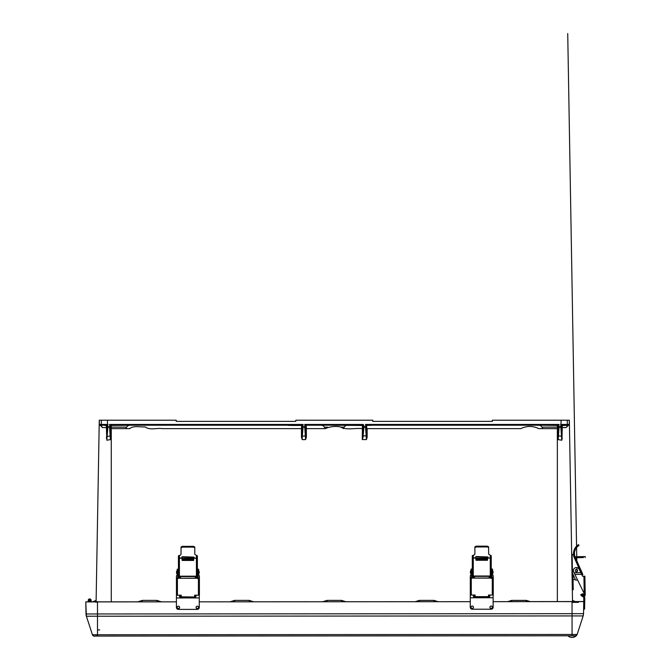 <?xml version="1.0" encoding="UTF-8"?>
<svg xmlns="http://www.w3.org/2000/svg" width="671" height="671" viewBox="0 0 671 671"><rect width="100%" height="100%" fill="white"/><g stroke="black" fill="none" stroke-linecap="round" stroke-linejoin="round"><path stroke-width="1.01" d="M100.314 601.904L96.104 601.711L99.249 421.388L99.375 424.491L102.52 427.57L106.605 427.561L106.328 425.221L107.15 425.221L104.508 425.355L107.553 425.523L106.84 440.21L106.328 425.221L100.851 425.221L99.409 424.449L99.249 420.214L176.213 420.214L176.213 421.371L295.827 421.371L295.827 420.214L372.791 420.214L372.791 421.371L492.397 421.371L492.397 420.214L569.36 420.214L569.209 424.449L567.767 425.221L562.281 425.221L561.778 440.21L560.679 424.449L561.434 425.162L561.082 425.607L561.904 425.607L562.013 427.561M102.52 427.57L100.851 425.221L99.375 424.491M572.514 601.619L569.369 421.388L569.234 424.491L566.098 427.57L567.767 425.221L561.904 425.607M110.086 425.221L111.025 425.221L110.086 425.221L111.025 425.221L111.185 428.635L110.413 439.622L109.516 426.697L107.939 426.697L107.1 436.511L110.715 435.882L109.91 427.033L107.545 427.033M305.498 425.221L306.202 425.221L306.362 428.635L306.353 437.224L305.615 439.597L302.193 439.597L301.455 428.635L301.606 425.221L302.713 425.607L302.353 425.162L302.193 439.597L301.464 437.224L301.455 428.635L162.223 428.635C156.578 427.754 150.027 430.581 145.07 426.857C139.937 427.326 134.259 425.229 129.646 428.635L111.269 428.635L111.269 425.221L129.981 425.221A3.85 3.85 0 0 0 126.651 427.142L125.787 428.635M563.313 425.221L564.11 425.355M362.298 439.53L366.416 439.597L365.494 426.697L363.917 426.697L363.036 437.425L362.298 439.53M306.353 437.224L305.615 439.597L304.693 426.697L303.116 426.697L302.302 436.2L305.892 435.865L305.087 427.033L302.722 427.033M301.178 425.448L290.451 425.448M542.311 425.221L557.567 425.431M538.628 425.221A3.85 3.85 0 0 1 541.967 427.142L542.822 428.635M135.668 425.221L111.05 425.431M111.269 425.221L129.981 425.221A3.85 3.85 0 0 0 126.651 427.142L111.269 427.142M331.231 425.221L360.813 425.448M341.145 427.142L344.223 427.142A3.85 3.85 0 0 1 347.561 425.221A3.85 3.85 0 0 0 344.223 427.142L343.367 428.635M321.057 425.221A3.85 3.85 0 0 1 324.387 427.142L325.25 428.635M310.992 425.221L306.588 425.221M359.799 425.221L359.337 425.221M362.357 425.448L361.023 425.448M363.472 425.221L363.908 427.368L365.888 427.033L365.494 424.449L366.265 425.162L365.905 425.607L366.618 425.607L366.416 439.597L367.154 437.224L365.888 427.033M369.914 425.221L367.389 425.448M371.675 425.221L369.914 425.448M366.072 425.221L371.91 425.221M363.523 427.033L362.265 439.597L362.415 425.221L343.879 425.221M324.73 425.221L305.271 425.221M366.265 425.162L365.905 425.607M288.48 425.221L141.824 425.221M290.451 425.221L288.48 425.448M96.129 600.377L96.087 602.39L96.129 600.377L92.439 601.904M572.489 600.503L572.497 601.023M575.475 601.619L572.489 600.377L572.522 602.39M569.234 424.491L561.149 424.449L561.057 426.697L559.094 426.697L558.197 439.622L557.978 425.607L558.691 425.607L559.094 424.449L558.7 427.033L560.688 427.368L561.057 426.697M561.149 420.214L560.914 425.037M558.691 425.607L558.306 425.221L559.094 424.449L365.494 424.449L365.88 426.697M558.331 425.162L558.717 426.697M561.149 424.844L561.082 425.607M566.098 427.57L562.239 427.57L562.004 438.23L561.904 436.175L557.903 435.882L557.442 437.198L557.593 425.221L558.306 425.221L366.291 425.221M561.434 425.162L567.607 425.229M305.087 427.033L304.693 424.449L305.464 425.162L305.104 425.607M305.464 425.162L363.128 425.221L363.187 424.449L304.693 424.449L305.079 426.697M302.353 425.162L303.116 424.449L302.73 426.697M302.713 425.607L303.116 424.449L109.516 424.449L110.287 425.162L109.927 425.607L110.64 425.607L110.799 428.626M107.175 425.162L107.939 424.449L107.469 424.449L107.704 425.037L107.939 424.449L107.553 426.697M105.297 425.221L107.528 425.607L107.704 425.037M109.516 424.449L109.901 426.697L109.516 424.449M363.128 425.221L363.531 426.697M110.287 425.162L109.927 425.607M302.327 425.221L110.304 425.221M107.15 425.221L100.851 425.221M562.231 438.23L561.778 440.21L558.197 439.622L557.442 437.198M305.817 425.607L305.976 428.626L325.301 428.635C329.847 426.622 334.737 426.001 339.971 426.79C346.622 430.581 354.892 427.771 362.256 428.635L363.036 437.425M366.618 425.607L366.777 428.626M111.269 601.895L111.269 428.635L111.176 437.198L110.413 439.622L106.84 440.21L106.605 427.561M557.819 428.626L538.754 428.635C532.808 425.733 526.819 425.733 520.78 428.635L367.163 428.635L367.154 437.224M557.349 601.627L557.349 425.221L532.95 425.221M301.464 437.224L301.925 435.865M106.379 438.23L106.714 436.175M111.176 437.198L110.715 435.882M156.897 601.87L156.897 600.377L142.294 600.377L137.689 601.879M156.897 600.377L161.468 601.862M249.251 601.812L249.251 600.377L234.649 600.377L230.187 601.82M249.251 600.377L253.68 601.812M341.614 601.753L341.614 600.377L327.003 600.377L322.684 601.77M341.614 600.377L345.9 601.753M433.969 601.702L433.969 600.377L419.358 600.377L415.173 601.711M433.969 600.377L438.113 601.694M526.324 601.644L526.324 600.377L511.713 600.377L507.67 601.652M526.324 600.377L530.333 601.644M567.28 420.214L567.28 424.449A0.772 0.763 90 0 1 566.517 425.221L561.468 425.221M358.775 425.221L337.387 425.221M526.794 425.221L382.856 425.221M379.887 425.221L378.796 425.221M177.161 607.406A1.199 1.199 180 0 0 178.36 608.589A1.199 1.199 180 0 0 179.56 607.406A1.199 1.199 180 0 0 178.36 606.223A1.199 1.199 180 0 0 177.161 607.423A1.199 1.199 180 0 0 178.36 608.631A1.199 1.199 180 0 0 179.56 607.423M197.324 606.215A1.199 1.199 180 0 0 196.125 607.414A1.199 1.199 180 0 0 197.324 608.614A1.199 1.199 180 0 0 198.524 607.414A1.199 1.199 180 0 0 197.324 606.215M196.125 607.389A1.199 1.199 180 0 0 197.324 608.572A1.199 1.199 180 0 0 198.524 607.389M472.216 606.047A1.199 1.199 180 0 0 471.017 607.247A1.199 1.199 180 0 0 472.216 608.446A1.199 1.199 180 0 0 473.416 607.247A1.199 1.199 180 0 0 472.216 606.047A1.25 1.25 -0 0 1 473.466 607.263A1.25 1.25 -0 0 1 472.216 608.513A1.25 1.25 -0 0 1 470.967 607.263A1.25 1.25 -0 0 1 472.216 606.022M471.017 607.23A1.199 1.199 180 0 0 472.216 608.404A1.199 1.199 180 0 0 473.416 607.23M489.981 607.213A1.199 1.199 180 0 0 491.18 608.396A1.199 1.199 180 0 0 492.38 607.213M491.18 606.03A1.199 1.199 180 0 0 489.981 607.238A1.199 1.199 180 0 0 491.18 608.438A1.199 1.199 180 0 0 492.38 607.238A1.199 1.199 180 0 0 491.18 606.03M99.702 629.918L97.505 629.918M176.406 601.853L85.796 601.845L86.005 613.973A7.7 7.7 -179 0 0 86.383 616.221L92.422 634.749A1.921 1.921 -179.5 0 0 94.25 636.074L572.069 635.789L97.513 636.074L97.505 634.749L92.422 634.749L86.383 616.221L85.787 601.912L176.406 601.853L97.488 601.904L97.496 613.965L86.005 613.973M576.255 635.789L576.255 635.789A6.106 6.106 0 0 1 567.876 635.789L575.357 635.789A1.921 1.921 1 0 0 577.152 634.456L583.166 615.919A7.7 7.7 -179 0 0 583.544 613.671L97.496 613.965L97.505 634.749L577.152 634.456L583.166 615.919A7.7 7.7 -179 0 0 583.544 613.68L583.544 613.604A7.7 7.7 -179 0 1 583.544 613.613A7.7 7.7 -179 0 0 583.544 613.604L583.745 601.61L493.135 601.669L582.042 601.543A0.772 0.772 -179 0 0 581.723 601.61A0.772 0.772 -179 0 1 582.042 601.543L583.745 601.543M470.262 601.677L199.279 601.845M92.598 601.837L91.097 601.837L92.598 601.837M90.417 601.837L91.097 601.904L90.409 601.887M89.36 601.845L88.941 601.862L89.36 601.845M197.324 606.181A1.25 1.25 180 0 0 196.075 607.431A1.25 1.25 180 0 0 197.324 608.681A1.25 1.25 180 0 0 198.574 607.431A1.25 1.25 180 0 0 197.324 606.181M196.075 607.423A1.25 1.25 180 0 0 197.324 608.664A1.25 1.25 180 0 0 198.574 607.423M179.61 607.431A1.25 1.25 -0 0 1 178.36 608.672A1.25 1.25 -0 0 1 177.11 607.44A1.25 1.25 -0 0 1 178.36 606.198A1.25 1.25 -0 0 1 179.61 607.44A1.25 1.25 -0 0 1 178.36 608.689A1.25 1.25 -0 0 1 177.11 607.431M199.27 595.185L199.279 607.414A1.954 1.954 180 0 1 197.324 609.385L178.36 609.394A1.954 1.954 180 0 1 176.406 607.448L176.448 594.003M195.999 596.444A0.805 0.738 -0 0 0 195.227 595.907L194.624 595.907M181.229 595.915L180.281 595.915A0.805 0.738 -0 0 0 179.501 596.46M194.624 595.513L195.219 595.513A0.805 0.738 180 0 1 196.033 596.251A0.805 0.738 180 0 1 195.227 596.989L180.281 596.997A0.805 0.738 180 0 1 179.476 596.259A0.805 0.738 180 0 1 180.281 595.521L181.229 595.521M199.27 597.936L176.398 597.953M491.18 606.005A1.25 1.25 180 0 0 489.931 607.255A1.25 1.25 180 0 0 491.18 608.505A1.25 1.25 180 0 0 492.43 607.255A1.25 1.25 180 0 0 491.18 606.005M489.931 607.247A1.25 1.25 180 0 0 491.18 608.488A1.25 1.25 180 0 0 492.43 607.247M473.466 607.255A1.25 1.25 -0 0 1 472.216 608.496A1.25 1.25 -0 0 1 470.967 607.255M493.126 595.009L493.135 607.238A1.954 1.954 180 0 1 491.18 609.209L472.216 609.218A1.954 1.954 180 0 1 470.262 607.263L470.304 593.827M489.855 596.267A0.805 0.738 -0 0 0 489.084 595.731L488.48 595.731M475.093 595.739L474.137 595.739A0.805 0.738 -0 0 0 473.357 596.276M488.48 595.336L489.084 595.336A0.805 0.738 180 0 1 489.889 596.066A0.805 0.738 180 0 1 489.084 596.813L474.137 596.821A0.805 0.738 180 0 1 473.332 596.083A0.805 0.738 180 0 1 474.137 595.345L475.085 595.345M493.126 597.76L470.254 597.777M584.651 605.938L584.609 608.438L584.651 605.938M584.592 609.142L583.619 609.125L583.804 597.895L582.126 594.145L583.024 593.751L584.785 597.693L584.592 609.142L583.619 609.125L583.544 613.604M582.126 594.095L583.024 593.743M585.213 594.825L585.213 594.825A1.904 1.904 -179 0 0 585.213 594.758A1.904 1.904 1 0 1 584.231 596.452L583.854 595.554A0.973 0.973 -179 0 0 584.282 594.758A0.973 0.973 1 0 1 583.854 595.605A0.973 0.973 -179 0 0 584.29 594.808M584.651 605.896L584.609 608.387L584.651 605.896M583.024 593.701L583.871 595.588M584.248 596.444L584.785 597.651L584.592 609.092M570.014 635.789L574.116 635.789M89.36 601.141A0.772 0.772 -179 0 0 89.671 601.199A0.772 0.772 -179 0 1 89.36 601.141L89.084 601.753A1.451 1.451 -179 0 0 91.122 600.453A1.451 1.451 -179 0 0 89.646 598.968A1.451 1.451 -179 0 0 88.228 600.352L88.228 600.352A1.451 1.451 1 0 1 89.704 598.926A1.451 1.451 1 0 1 91.122 600.402L91.122 600.402A1.451 1.451 -179 0 0 89.704 598.926A1.451 1.451 1 0 1 91.122 600.402L91.122 600.402A1.451 1.451 -179 0 0 89.704 598.935A1.451 1.451 1 0 1 91.122 600.402L91.122 600.402A1.451 1.451 -179 0 0 89.704 598.935A1.451 1.451 -179 0 0 88.228 600.352L88.228 600.352A1.451 1.451 1 0 1 89.704 598.926A1.451 1.451 -179 0 0 88.228 600.352L88.228 600.352A1.451 1.451 1 0 1 89.704 598.935A1.451 1.451 1 0 1 91.122 600.402L91.122 600.402A1.451 1.451 -179 0 0 89.704 598.935A1.451 1.451 -179 0 0 88.228 600.352L88.228 600.352A1.451 1.451 1 0 1 89.704 598.935A1.451 1.451 1 0 1 91.122 600.402L91.122 600.411A1.451 1.451 -179 0 0 89.704 598.935A1.451 1.451 -179 0 0 88.228 600.352L88.228 600.352A1.451 1.451 1 0 1 89.704 598.935A1.451 1.451 1 0 1 91.122 600.402L91.122 600.411A1.451 1.451 -179 0 0 89.704 598.935A1.451 1.451 -179 0 0 88.228 600.36L88.228 600.36A1.451 1.451 1 0 1 89.704 598.935A1.451 1.451 1 0 1 91.122 600.411L91.122 600.411A1.451 1.451 -179 0 0 89.704 598.935A1.451 1.451 -179 0 0 88.228 600.36L88.228 600.36A1.451 1.451 1 0 1 89.704 598.935A1.451 1.451 1 0 1 91.122 600.411L91.122 600.411A1.451 1.451 -179 0 0 89.704 598.935A1.451 1.451 -179 0 0 88.228 600.36L88.228 600.36A1.451 1.451 1 0 1 89.704 598.935A1.451 1.451 1 0 1 91.122 600.411L91.122 600.411A1.451 1.451 -179 0 0 89.704 598.935A1.451 1.451 -179 0 0 88.228 600.36L88.228 600.36A1.451 1.451 1 0 1 89.704 598.935A1.451 1.451 1 0 1 91.122 600.411L91.122 600.411A1.451 1.451 -179 0 0 89.704 598.943A1.451 1.451 -179 0 0 88.228 600.36L88.228 600.36A1.451 1.451 1 0 1 89.704 598.943A1.451 1.451 1 0 1 91.122 600.411L91.122 600.411A1.451 1.451 -179 0 0 89.704 598.943A1.451 1.451 -179 0 0 88.228 600.36L88.228 600.36A1.451 1.451 1 0 1 89.704 598.943A1.451 1.451 1 0 1 91.122 600.411L91.122 600.411A1.451 1.451 -179 0 0 89.704 598.943A1.451 1.451 -179 0 0 88.228 600.36L88.228 600.36A1.451 1.451 1 0 1 89.704 598.943A1.451 1.451 1 0 1 91.122 600.411L91.122 600.419A1.451 1.451 -179 0 0 89.704 598.943A1.451 1.451 -179 0 0 88.228 600.36L88.228 600.36A1.451 1.451 1 0 1 89.704 598.943A1.451 1.451 1 0 1 91.122 600.411L91.122 600.419A1.451 1.451 -179 0 0 89.704 598.943A1.451 1.451 -179 0 0 88.228 600.369L88.228 600.369A1.451 1.451 1 0 1 89.704 598.943A1.451 1.451 1 0 1 91.122 600.419L91.122 600.419A1.451 1.451 -179 0 0 89.704 598.943A1.451 1.451 -179 0 0 88.228 600.369L88.228 600.369A1.451 1.451 1 0 1 89.704 598.943A1.451 1.451 1 0 1 91.122 600.419L91.122 600.419A1.451 1.451 -179 0 0 89.704 598.943A1.451 1.451 -179 0 0 88.228 600.369L88.228 600.369A1.451 1.451 1 0 1 89.704 598.943A1.451 1.451 1 0 1 91.122 600.419L91.122 600.419A1.451 1.451 -179 0 0 89.704 598.943A1.451 1.451 -179 0 0 88.228 600.369L88.228 600.369A1.451 1.451 1 0 1 89.704 598.943A1.451 1.451 1 0 1 91.122 600.419L91.122 600.419A1.451 1.451 -179 0 0 89.704 598.951A1.451 1.451 -179 0 0 88.228 600.369L88.228 600.369A1.451 1.451 1 0 1 89.704 598.951A1.451 1.451 1 0 1 91.122 600.419L91.122 600.419A1.451 1.451 -179 0 0 89.704 598.951A1.451 1.451 -179 0 0 88.228 600.369L88.228 600.369A1.451 1.451 1 0 1 89.704 598.951A1.451 1.451 1 0 1 91.122 600.419L91.122 600.419A1.451 1.451 -179 0 0 89.704 598.951A1.451 1.451 -179 0 0 88.228 600.369L88.228 600.369A1.451 1.451 1 0 1 89.704 598.951A1.451 1.451 1 0 1 91.122 600.419L91.122 600.428A1.451 1.451 -179 0 0 89.704 598.951A1.451 1.451 -179 0 0 88.228 600.369A1.451 1.451 1 0 1 89.704 598.951A1.451 1.451 1 0 1 91.122 600.428L91.122 600.428A1.451 1.451 -179 0 0 89.704 598.951A1.451 1.451 -179 0 0 88.228 600.377L88.228 600.377A1.451 1.451 1 0 1 89.704 598.951A1.451 1.451 1 0 1 91.122 600.428L91.122 600.428A1.451 1.451 -179 0 0 89.704 598.951A1.451 1.451 -179 0 0 88.228 600.377L88.228 600.377A1.451 1.451 1 0 1 89.704 598.951A1.451 1.451 1 0 1 91.122 600.428L91.122 600.428A1.451 1.451 -179 0 0 89.704 598.951A1.451 1.451 -179 0 0 88.228 600.377L88.228 600.377A1.451 1.451 1 0 1 89.704 598.951A1.451 1.451 1 0 1 91.122 600.428L91.122 600.428A1.451 1.451 -179 0 0 89.704 598.96A1.451 1.451 -179 0 0 88.228 600.377L88.228 600.377A1.451 1.451 1 0 1 89.704 598.951A1.451 1.451 1 0 1 91.122 600.428L91.122 600.428A1.451 1.451 -179 0 0 89.704 598.96A1.451 1.451 -179 0 0 88.228 600.377L88.228 600.377A1.451 1.451 1 0 1 89.704 598.96A1.451 1.451 1 0 1 91.122 600.428L91.122 600.428A1.451 1.451 -179 0 0 89.704 598.96A1.451 1.451 -179 0 0 88.228 600.377L88.228 600.377A1.451 1.451 1 0 1 89.704 598.96A1.451 1.451 1 0 1 91.122 600.428L91.122 600.428A1.451 1.451 -179 0 0 89.704 598.96A1.451 1.451 -179 0 0 88.228 600.377L88.228 600.377A1.451 1.451 1 0 1 89.704 598.96A1.451 1.451 1 0 1 91.122 600.428L91.122 600.436A1.451 1.451 -179 0 0 89.704 598.96A1.451 1.451 -179 0 0 88.228 600.377L88.228 600.386A1.451 1.451 1 0 1 89.704 598.96A1.451 1.451 1 0 1 91.122 600.436L91.122 600.436A1.451 1.451 -179 0 0 89.704 598.96A1.451 1.451 -179 0 0 88.228 600.386L88.228 600.386A1.451 1.451 1 0 1 89.704 598.96A1.451 1.451 1 0 1 91.122 600.436L91.122 600.436A1.451 1.451 -179 0 0 89.704 598.96A1.451 1.451 -179 0 0 88.228 600.386L88.228 600.386A1.451 1.451 1 0 1 89.704 598.96A1.451 1.451 1 0 1 91.122 600.436L91.122 600.436A1.451 1.451 -179 0 0 89.704 598.96A1.451 1.451 -179 0 0 88.228 600.386L88.228 600.386A1.451 1.451 1 0 1 89.704 598.96A1.451 1.451 1 0 1 91.122 600.436L91.122 600.436A1.451 1.451 -179 0 0 89.704 598.968A1.451 1.451 -179 0 0 88.228 600.386L88.228 600.386A1.451 1.451 1 0 1 89.704 598.96A1.451 1.451 1 0 1 91.122 600.436L91.122 600.436A1.451 1.451 -179 0 0 89.704 598.968A1.451 1.451 -179 0 0 88.228 600.386L88.228 600.386A1.451 1.451 1 0 1 89.704 598.968A1.451 1.451 1 0 1 91.122 600.436L91.122 600.436A1.451 1.451 -179 0 0 89.704 598.968A1.451 1.451 -179 0 0 88.228 600.386L88.228 600.386A1.451 1.451 1 0 1 89.704 598.968A1.451 1.451 1 0 1 91.122 600.436L91.122 600.436A1.451 1.451 -179 0 0 89.646 598.968A1.451 1.451 1 0 1 91.122 600.444A1.451 1.451 -179 0 0 89.704 598.968A1.451 1.451 -179 0 0 88.228 600.386L88.228 600.386A1.451 1.451 1 0 1 89.704 598.968A1.451 1.451 1 0 1 91.122 600.436L91.122 600.436A1.451 1.451 -179 0 0 89.646 598.968A1.451 1.451 -179 0 0 88.228 600.394L88.228 600.394A1.451 1.451 1 0 1 89.704 598.968A1.451 1.451 -179 0 0 88.228 600.386L88.228 600.394A1.451 1.451 1 0 1 89.704 598.968A1.451 1.451 1 0 1 91.122 600.444L91.122 600.444A1.451 1.451 -179 0 0 89.704 598.968A1.451 1.451 -179 0 0 88.228 600.394L88.228 600.394A1.451 1.451 1 0 1 89.704 598.968A1.451 1.451 1 0 1 91.122 600.444L91.122 600.444A1.451 1.451 -179 0 0 89.704 598.968A1.451 1.451 -179 0 0 88.228 600.394L88.228 600.394A1.451 1.451 1 0 1 89.704 598.968A1.451 1.451 1 0 1 91.122 600.444L91.122 600.444A1.451 1.451 -179 0 0 89.704 598.968A1.451 1.451 -179 0 0 88.228 600.394L88.228 600.394A1.451 1.451 1 0 1 89.704 598.977A1.451 1.451 1 0 1 91.122 600.444L91.122 600.444A1.451 1.451 -179 0 0 89.704 598.968A1.451 1.451 1 0 1 91.122 600.444L91.122 600.444A1.451 1.451 -179 0 0 89.704 598.977A1.451 1.451 -179 0 0 88.228 600.394L88.228 600.394A1.451 1.451 1 0 1 89.704 598.977A1.451 1.451 1 0 1 91.122 600.444L91.122 600.444A1.451 1.451 -179 0 0 89.696 598.977A1.451 1.451 -179 0 0 88.228 600.394L88.228 600.394A1.451 1.451 1 0 1 89.696 598.977A1.451 1.451 1 0 1 91.122 600.444L91.122 600.444A1.451 1.451 -179 0 0 89.696 598.977A1.451 1.451 -179 0 0 88.228 600.394L88.228 600.394A1.451 1.451 1 0 1 89.696 598.977A1.451 1.451 1 0 1 91.122 600.444L91.122 600.453A1.451 1.451 -179 0 0 89.696 598.977A1.451 1.451 -179 0 0 88.228 600.402L88.228 600.402A1.451 1.451 1 0 1 89.696 598.977A1.451 1.451 1 0 1 91.122 600.453L91.122 600.453A1.451 1.451 -179 0 0 89.696 598.977A1.451 1.451 -179 0 0 88.228 600.402L88.228 600.402A1.451 1.451 1 0 1 89.696 598.977A1.451 1.451 1 0 1 91.122 600.453L91.122 600.453A1.451 1.451 -179 0 0 89.696 598.977A1.451 1.451 -179 0 0 88.228 600.402L88.228 600.402A1.451 1.451 1 0 1 89.696 598.977A1.451 1.451 1 0 1 91.122 600.453L91.122 600.453A1.451 1.451 -179 0 0 89.696 598.977A1.451 1.451 -179 0 0 88.228 600.402L88.228 600.402A1.451 1.451 1 0 1 89.696 598.977A1.451 1.451 1 0 1 91.122 600.453L91.097 601.895L91.122 600.453A1.451 1.451 -179 0 0 89.646 598.977A1.451 1.451 -179 0 0 88.228 600.453L88.253 601.912M88.228 600.352L88.228 600.352A1.451 1.451 1 0 1 89.646 598.926A1.451 1.451 -179 0 0 88.228 600.352A1.451 1.451 1 0 1 89.646 598.935A1.451 1.451 -179 0 0 88.228 600.352A1.451 1.451 1 0 1 89.704 598.935A1.451 1.451 -179 0 0 88.228 600.394A1.451 1.451 1 0 1 89.646 598.977A1.451 1.451 -179 0 0 88.228 600.402A1.451 1.451 1 0 1 89.646 598.977A1.451 1.451 1 0 1 91.122 600.453A1.451 1.451 -179 0 0 89.646 598.977A1.451 1.451 -179 0 0 88.228 600.402A1.451 1.451 1 0 1 89.646 598.977A1.451 1.451 1 0 1 91.122 600.453L91.122 600.453A1.451 1.451 -179 0 0 89.646 598.977A1.451 1.451 -179 0 0 88.228 600.402A1.451 1.451 1 0 1 89.646 598.977A1.451 1.451 1 0 1 91.122 600.453L91.122 600.453A1.451 1.451 -179 0 0 89.646 598.977A1.451 1.451 -179 0 0 88.228 600.402A1.451 1.451 1 0 1 89.646 598.977A1.451 1.451 1 0 1 91.122 600.453L91.122 600.453A1.451 1.451 -179 0 0 89.646 598.977A1.451 1.451 -179 0 0 88.228 600.394A1.451 1.451 1 0 1 89.646 598.977A1.451 1.451 1 0 1 91.122 600.444L91.122 600.453A1.451 1.451 -179 0 0 89.646 598.977A1.451 1.451 -179 0 0 88.228 600.394A1.451 1.451 1 0 1 89.646 598.977A1.451 1.451 1 0 1 91.122 600.444L91.122 600.444A1.451 1.451 -179 0 0 89.646 598.977A1.451 1.451 -179 0 0 88.228 600.394A1.451 1.451 1 0 1 89.646 598.968A1.451 1.451 1 0 1 91.122 600.444L91.122 600.444A1.451 1.451 -179 0 0 89.646 598.977A1.451 1.451 1 0 1 91.122 600.444L91.122 600.444A1.451 1.451 -179 0 0 89.646 598.977A1.451 1.451 -179 0 0 88.228 600.394A1.451 1.451 1 0 1 89.646 598.968A1.451 1.451 -179 0 0 88.228 600.394A1.451 1.451 1 0 1 89.646 598.968A1.451 1.451 1 0 1 91.122 600.444L91.122 600.444A1.451 1.451 -179 0 0 89.646 598.968A1.451 1.451 -179 0 0 88.228 600.394A1.451 1.451 1 0 1 89.646 598.968A1.451 1.451 1 0 1 91.122 600.444L91.122 600.444A1.451 1.451 -179 0 0 89.646 598.968A1.451 1.451 -179 0 0 88.228 600.394A1.451 1.451 1 0 1 89.646 598.968A1.451 1.451 1 0 1 91.122 600.444L91.122 600.444A1.451 1.451 -179 0 0 89.646 598.968A1.451 1.451 -179 0 0 88.228 600.386A1.451 1.451 1 0 1 89.646 598.968A1.451 1.451 1 0 1 91.122 600.436L91.122 600.436A1.451 1.451 -179 0 0 89.646 598.968A1.451 1.451 -179 0 0 88.228 600.386A1.451 1.451 1 0 1 89.646 598.968A1.451 1.451 1 0 1 91.122 600.436L91.122 600.436A1.451 1.451 -179 0 0 89.646 598.96A1.451 1.451 -179 0 0 88.228 600.386A1.451 1.451 1 0 1 89.646 598.968A1.451 1.451 1 0 1 91.122 600.436L91.122 600.436A1.451 1.451 -179 0 0 89.646 598.96A1.451 1.451 -179 0 0 88.228 600.386A1.451 1.451 1 0 1 89.646 598.96A1.451 1.451 1 0 1 91.122 600.436L91.122 600.436A1.451 1.451 -179 0 0 89.646 598.96A1.451 1.451 -179 0 0 88.228 600.386A1.451 1.451 1 0 1 89.646 598.96A1.451 1.451 1 0 1 91.122 600.436L91.122 600.436A1.451 1.451 -179 0 0 89.646 598.96A1.451 1.451 -179 0 0 88.228 600.386A1.451 1.451 1 0 1 89.646 598.96A1.451 1.451 1 0 1 91.122 600.436L91.122 600.436A1.451 1.451 -179 0 0 89.646 598.96A1.451 1.451 -179 0 0 88.228 600.386A1.451 1.451 1 0 1 89.646 598.96A1.451 1.451 1 0 1 91.122 600.436L91.122 600.428A1.451 1.451 -179 0 0 89.646 598.96A1.451 1.451 -179 0 0 88.228 600.386A1.451 1.451 1 0 1 89.646 598.96A1.451 1.451 1 0 1 91.122 600.428L91.122 600.428A1.451 1.451 -179 0 0 89.646 598.96A1.451 1.451 -179 0 0 88.228 600.377A1.451 1.451 1 0 1 89.646 598.96A1.451 1.451 1 0 1 91.122 600.428L91.122 600.428A1.451 1.451 -179 0 0 89.646 598.96A1.451 1.451 -179 0 0 88.228 600.377A1.451 1.451 1 0 1 89.646 598.96A1.451 1.451 1 0 1 91.122 600.428L91.122 600.428A1.451 1.451 -179 0 0 89.646 598.951A1.451 1.451 -179 0 0 88.228 600.377A1.451 1.451 1 0 1 89.646 598.96A1.451 1.451 1 0 1 91.122 600.428L91.122 600.428A1.451 1.451 -179 0 0 89.646 598.951A1.451 1.451 -179 0 0 88.228 600.377A1.451 1.451 1 0 1 89.646 598.951A1.451 1.451 1 0 1 91.122 600.428L91.122 600.428A1.451 1.451 -179 0 0 89.646 598.951A1.451 1.451 -179 0 0 88.228 600.377A1.451 1.451 1 0 1 89.646 598.951A1.451 1.451 1 0 1 91.122 600.428L91.122 600.428A1.451 1.451 -179 0 0 89.646 598.951A1.451 1.451 -179 0 0 88.228 600.377A1.451 1.451 1 0 1 89.646 598.951A1.451 1.451 1 0 1 91.122 600.428L91.122 600.428A1.451 1.451 -179 0 0 89.646 598.951A1.451 1.451 -179 0 0 88.228 600.377A1.451 1.451 1 0 1 89.646 598.951A1.451 1.451 1 0 1 91.122 600.428L91.122 600.419A1.451 1.451 -179 0 0 89.646 598.951A1.451 1.451 -179 0 0 88.228 600.369A1.451 1.451 1 0 1 89.646 598.951A1.451 1.451 1 0 1 91.122 600.419L91.122 600.419A1.451 1.451 -179 0 0 89.646 598.951A1.451 1.451 -179 0 0 88.228 600.369A1.451 1.451 1 0 1 89.646 598.951A1.451 1.451 1 0 1 91.122 600.419L91.122 600.419A1.451 1.451 -179 0 0 89.646 598.951A1.451 1.451 -179 0 0 88.228 600.369A1.451 1.451 1 0 1 89.646 598.951A1.451 1.451 1 0 1 91.122 600.419L91.122 600.419A1.451 1.451 -179 0 0 89.646 598.943A1.451 1.451 -179 0 0 88.228 600.369A1.451 1.451 1 0 1 89.646 598.951A1.451 1.451 1 0 1 91.122 600.419L91.122 600.419A1.451 1.451 -179 0 0 89.646 598.943A1.451 1.451 -179 0 0 88.228 600.369A1.451 1.451 1 0 1 89.646 598.943A1.451 1.451 1 0 1 91.122 600.419L91.122 600.419A1.451 1.451 -179 0 0 89.646 598.943A1.451 1.451 -179 0 0 88.228 600.369A1.451 1.451 1 0 1 89.646 598.943A1.451 1.451 1 0 1 91.122 600.419L91.122 600.419A1.451 1.451 -179 0 0 89.646 598.943A1.451 1.451 -179 0 0 88.228 600.369A1.451 1.451 1 0 1 89.646 598.943A1.451 1.451 1 0 1 91.122 600.419L91.122 600.419A1.451 1.451 -179 0 0 89.646 598.943A1.451 1.451 -179 0 0 88.228 600.369A1.451 1.451 1 0 1 89.646 598.943A1.451 1.451 1 0 1 91.122 600.419L91.122 600.411A1.451 1.451 -179 0 0 89.646 598.943A1.451 1.451 -179 0 0 88.228 600.36A1.451 1.451 1 0 1 89.646 598.943A1.451 1.451 1 0 1 91.122 600.411L91.122 600.411A1.451 1.451 -179 0 0 89.646 598.943A1.451 1.451 -179 0 0 88.228 600.36A1.451 1.451 1 0 1 89.646 598.943A1.451 1.451 1 0 1 91.122 600.411L91.122 600.411A1.451 1.451 -179 0 0 89.646 598.943A1.451 1.451 -179 0 0 88.228 600.36A1.451 1.451 1 0 1 89.646 598.943A1.451 1.451 1 0 1 91.122 600.411L91.122 600.411A1.451 1.451 -179 0 0 89.646 598.935A1.451 1.451 -179 0 0 88.228 600.36A1.451 1.451 1 0 1 89.646 598.935A1.451 1.451 1 0 1 91.122 600.411L91.122 600.411A1.451 1.451 -179 0 0 89.646 598.935A1.451 1.451 -179 0 0 88.228 600.36A1.451 1.451 1 0 1 89.646 598.935A1.451 1.451 1 0 1 91.122 600.411L91.122 600.411A1.451 1.451 -179 0 0 89.646 598.935A1.451 1.451 -179 0 0 88.228 600.36A1.451 1.451 1 0 1 89.646 598.935A1.451 1.451 1 0 1 91.122 600.411L91.122 600.411A1.451 1.451 -179 0 0 89.646 598.935A1.451 1.451 -179 0 0 88.228 600.36A1.451 1.451 1 0 1 89.646 598.935A1.451 1.451 1 0 1 91.122 600.411L91.122 600.411A1.451 1.451 -179 0 0 89.646 598.935A1.451 1.451 -179 0 0 88.228 600.36A1.451 1.451 1 0 1 89.646 598.935A1.451 1.451 1 0 1 91.122 600.411L91.122 600.402A1.451 1.451 -179 0 0 89.646 598.935A1.451 1.451 1 0 1 91.122 600.402L91.122 600.402A1.451 1.451 -179 0 0 89.646 598.935A1.451 1.451 -179 0 0 88.228 600.352A1.451 1.451 1 0 1 89.646 598.935A1.451 1.451 1 0 1 91.122 600.402L91.122 600.402A1.451 1.451 -179 0 0 89.646 598.935A1.451 1.451 -179 0 0 88.228 600.352A1.451 1.451 1 0 1 89.646 598.935A1.451 1.451 1 0 1 91.122 600.402L91.122 600.402A1.451 1.451 -179 0 0 89.646 598.926A1.451 1.451 1 0 1 91.122 600.402L91.122 600.444M90.442 600.419L90.442 600.419A0.763 0.763 -179 0 0 89.688 599.664A0.763 0.763 -179 0 0 88.907 600.411A0.763 0.763 1 0 1 89.688 599.664A0.763 0.763 1 0 1 90.442 600.444A0.763 0.763 1 0 1 89.662 601.191A0.763 0.763 1 0 1 88.907 600.411A0.772 0.772 -179 0 0 88.916 600.579L88.916 600.579A0.772 0.772 -179 0 1 88.899 600.411L88.907 600.411A0.772 0.772 -179 0 1 89.671 599.656A0.772 0.772 -179 0 1 90.451 600.444A0.772 0.772 -179 0 1 89.671 601.208A0.772 0.772 -179 0 0 90.451 600.444L90.442 600.386M90.09 601.065A0.772 0.772 -179 0 0 90.434 600.562A0.772 0.772 1 0 1 89.989 601.124L89.989 601.132A0.772 0.772 -179 0 0 90.434 600.579L90.434 600.57A0.772 0.772 1 0 1 89.989 601.132A0.772 0.772 -179 0 0 90.434 600.579A0.772 0.772 1 0 1 89.989 601.132A0.772 0.772 -179 0 0 90.434 600.579A0.772 0.772 1 0 1 89.989 601.132A0.772 0.772 -179 0 0 90.434 600.579A0.772 0.772 1 0 1 89.989 601.132A0.772 0.772 -179 0 0 90.434 600.57A0.772 0.772 1 0 1 89.989 601.132A0.772 0.772 -179 0 0 90.434 600.57A0.772 0.772 1 0 1 89.989 601.132A0.772 0.772 -179 0 0 90.434 600.57A0.772 0.772 1 0 1 89.989 601.132A0.772 0.772 -179 0 0 90.434 600.57A0.772 0.772 1 0 1 89.989 601.132A0.772 0.772 -179 0 0 90.434 600.57A0.772 0.772 1 0 1 89.989 601.124A0.772 0.772 -179 0 0 90.434 600.57A0.772 0.772 1 0 1 89.989 601.124A0.772 0.772 -179 0 0 90.434 600.57A0.772 0.772 1 0 1 89.989 601.124A0.772 0.772 -179 0 0 90.434 600.562L90.434 600.528A0.772 0.772 1 0 1 90.048 601.09M89.688 599.815A0.612 0.612 -179 0 0 89.067 600.419A0.612 0.612 -179 0 0 89.662 601.04A0.612 0.612 -179 0 0 90.283 600.436A0.612 0.612 -179 0 0 89.688 599.815M90.199 600.99A0.772 0.772 -179 0 0 90.434 600.562A0.772 0.772 1 0 1 90.174 601.006A0.772 0.772 -179 0 0 90.434 600.562A0.772 0.772 1 0 1 90.124 601.048M88.941 601.912L88.916 600.579M582.269 575.19L582.269 575.19A1.61 1.61 1 0 0 582.235 574.795A1.61 1.61 1 0 1 582.227 575.55L582.579 576.272L583.963 576.246L582.579 576.272L583.913 576.246L582.579 576.272L581.64 574.351L574.888 574.468L574.082 572.808L580.834 572.69L581.64 574.351M577.32 569.905A1.157 1.157 1 0 1 577.144 571.524A1.157 1.157 1 0 1 575.517 571.34A1.157 1.157 1 0 1 575.701 569.721A1.157 1.157 1 0 1 577.572 570.644A1.157 1.157 -179 0 0 576.397 569.461A1.157 1.157 -179 0 0 575.265 570.602A1.157 1.157 1 0 1 577.32 569.897M575.265 570.602A1.157 1.157 -179 0 0 576.439 571.776A1.157 1.157 1 0 1 575.265 570.602A1.157 1.157 -179 0 0 576.439 571.784A1.157 1.157 1 0 1 575.265 570.602A1.157 1.157 1 0 1 577.538 570.35A1.157 1.157 1 0 1 576.691 571.742A1.157 1.157 1 0 1 575.299 570.895A1.157 1.157 1 0 1 576.146 569.503A1.157 1.157 1 0 1 577.572 570.644A1.157 1.157 1 0 1 576.439 571.776A1.157 1.157 -179 0 0 577.58 570.644A1.157 1.157 1 0 1 576.439 571.776A1.157 1.157 -179 0 0 577.58 570.644M582.789 595.613A0.973 0.973 1 0 1 582.629 595.496L581.354 594.263L580.717 594.925L581.992 596.158A1.904 1.904 1 0 0 583.267 596.687M585.213 594.758L585.179 593.139L584.206 593.114L583.913 576.246L584.886 576.23L582.579 576.23L583.904 576.204M584.256 593.13L584.29 594.774A0.973 0.973 1 0 1 583.854 595.554M585.179 593.139L584.886 576.23M584.206 593.114A0.688 0.688 -179 0 1 583.82 592.77L574.888 574.468M574.082 572.808L573.671 571.96A3.061 3.061 1 0 1 575.76 567.632A3.061 3.061 1 0 1 579.174 569.285L580.834 572.69M579.174 569.285L579.174 569.285A3.061 3.061 -179 0 0 573.361 570.568L573.361 570.568M573.168 586.538L573.151 585.271L573.168 586.538M579.677 556.678L585.179 556.578L574.972 556.754L585.179 556.628L579.677 556.72L579.694 557.643L583.359 557.584M573.009 574.309L573.101 579.677L575.391 579.635M573.101 579.677L572.128 579.694M572.254 561.702L571.818 561.711L572.237 561.099M572.304 589.759L573.227 589.742L573.051 579.677M571.759 558.297L571.759 558.297A1.493 1.493 1 0 1 572.17 557.291A1.493 1.493 -179 0 0 571.759 558.356L571.801 561.107M575.693 558.423L575.383 557.718L579.694 557.643M572.682 573.562L572.019 573.579L572.682 573.562M578.503 544.676L577.505 545.389A10.694 10.694 -179 0 0 573.52 553.038L573.504 554.112L573.52 553.038A10.694 10.694 1 0 1 577.505 545.389L578.503 544.676L578.998 545.456L577.999 546.177L577.505 545.389M573.52 553.038L574.485 552.61L574.426 553.709A9.771 9.771 -179 0 0 574.779 556.351A9.771 9.771 1 0 1 574.569 555.437L574.569 555.437A9.771 9.771 -179 0 0 574.779 556.351A0.57 0.57 -179 0 0 574.804 556.427A0.57 0.57 1 0 1 574.779 556.343L574.779 556.351A9.771 9.771 1 0 1 574.426 553.701L572.715 554.464A0.981 0.981 -179 0 0 572.137 555.345L572.137 555.336A0.981 0.981 1 0 1 572.715 554.464A0.981 0.981 -179 0 0 572.137 555.378L572.447 572.9A0.688 0.688 -179 0 0 572.506 573.168L575.349 579.559A0.981 0.981 -179 0 0 576.473 580.105L577.513 579.845M574.485 552.61A9.771 9.771 1 0 1 577.999 546.177M574.98 556.804L582.864 574.51L581.967 574.913L573.915 556.821L574.804 556.427A0.57 0.57 1 0 1 574.779 556.343L574.426 553.701L573.453 554.137A10.753 10.753 1 0 1 573.453 554.095L572.715 554.414A0.981 0.981 -179 0 0 572.137 555.294L572.137 555.294A0.981 0.981 1 0 1 572.715 554.414A0.981 0.981 -179 0 0 572.137 555.328L572.137 555.345A0.981 0.981 1 0 1 572.715 554.464L573.504 554.112M582.629 595.445L582.629 595.445A0.973 0.973 -179 0 0 582.755 595.546A0.973 0.973 1 0 1 582.629 595.445L581.354 594.212L580.742 594.9M582.235 575.517L582.579 576.23L582.235 575.517M585.179 593.089L584.886 576.179L585.179 593.089M573.168 586.513L573.151 585.271M573.051 579.635L572.128 579.652M571.809 561.669L571.801 561.057M571.751 558.255L571.751 558.255A1.493 1.493 1 0 1 572.17 557.24A1.493 1.493 -179 0 0 571.751 558.306L571.759 558.356M578.503 544.626L577.496 545.347A10.694 10.694 -179 0 0 573.52 552.988L573.504 554.07L573.52 552.988A10.694 10.694 1 0 1 577.496 545.347L578.503 544.626L578.972 545.422M574.426 553.894A9.771 9.771 -179 0 0 574.779 556.301L574.779 556.301A9.771 9.771 1 0 1 574.569 555.387L574.569 555.387A9.771 9.771 -179 0 0 574.779 556.301A0.57 0.57 -179 0 0 574.804 556.376A0.57 0.57 1 0 1 574.779 556.301L574.779 556.301A9.771 9.771 1 0 1 574.426 553.877M575.693 558.381L582.864 574.468M574.98 556.754L574.804 556.376A0.57 0.57 1 0 1 574.779 556.301L574.426 553.659M573.453 554.095L572.715 554.422A0.981 0.981 1 0 0 572.137 555.294L572.137 555.294M471.604 577.949L471.604 575.701L472.3 575.701M491.247 575.332L491.247 577.27M491.457 575.332L491.457 576.49M470.43 573.277L471.076 573.277L470.43 573.277L470.43 570.971L470.43 572.397M493.252 578.05L470.296 578.1L493.252 578.092L493.252 575.877L492.472 574.384L492.464 569.05L492.472 573.722L493.16 572.111A3.045 1.787 180 0 1 492.673 573.051M492.673 571.164L492.673 573.722L493.16 572.111L492.673 571.164M471.218 578.067L471.998 574.602L471.99 569.058L471.998 573.328M488.48 595.965L488.48 595.026L492.288 595.026L492.279 578.117M471.268 578.134L471.285 595.034L475.085 595.034L475.093 596.821M492.329 578.05L491.549 574.594L491.541 569.05L492.464 569.05M471.285 595.034L470.337 595.009M471.076 574.191L470.296 575.886L470.296 578.067M471.99 569.058L471.067 569.058L471.076 574.393L470.296 576.095M493.252 576.079L492.472 574.384M493.26 594.951L493.252 578.092L493.26 594.951L492.288 595.026M470.304 594.959L470.296 578.1L470.304 594.959M472.3 578.016L471.604 578.108M492.464 570.493L492.472 573.722L492.673 570.493L493.16 572.111M478.096 559.144L485.427 559.136L478.096 559.144M490.073 576.389L490.325 577.999M489.151 577.999L474.397 578.1L474.397 576.389M487.263 559.824L476.259 559.832L476.259 559.144L487.263 559.136L487.263 560.268M476.259 559.832L476.259 560.277M489.151 576.381L489.151 578.092M476.259 559.144L476.259 558.222L476.259 559.144L476.259 558.222L487.263 558.213L487.263 559.136L487.263 558.213M473.474 578.1L473.474 576.397M491.247 573.252L491.247 570.954M473.474 578.016L473.609 576.389L489.931 576.381L491.247 576.49L490.308 576.49L490.325 578.092M475.655 557.844L476.041 560.277L487.482 560.268L487.867 556.93L476.041 556.536L475.655 557.844L473.265 557.844L473.273 576.012L472.3 576.414L472.283 555.638L473.911 555.202L474.892 554.103L474.883 546.89L476.116 546.169L476.116 546.957L474.883 547.679L474.883 546.89M487.398 546.169L488.622 546.882L488.631 547.67L487.398 546.949L487.398 546.169L476.116 546.169M487.867 557.316L475.655 556.93M487.398 546.949L476.116 546.957M491.247 576.397L490.275 576.003L490.258 555.194L488.631 554.095L488.622 546.882M490.275 576.003L473.273 576.012M472.3 578.108L472.283 558.322L475.655 557.92M472.3 576.506L473.24 576.506L472.3 576.506M490.258 555.194L491.239 555.622L491.247 575.919L491.239 558.314L487.867 557.92M177.748 578.125L177.748 575.886L178.444 575.886M197.391 575.508L197.391 577.446M197.601 575.508L197.601 576.666M176.574 573.453L177.219 573.453L176.574 573.453L176.574 571.147L176.574 572.573M199.396 578.226L176.439 578.285L199.396 578.268L199.396 576.053L198.616 574.561L198.608 569.226L198.616 573.898L199.304 572.288A3.045 1.787 180 0 1 198.817 573.235M198.817 571.34L198.817 573.898L199.304 572.288L198.817 571.34M177.362 578.243L178.142 574.787L178.134 569.243L178.142 573.504M194.624 596.142L194.624 595.202L198.431 595.202L198.423 578.301M177.412 578.31L177.429 595.219L181.229 595.211L181.237 596.997M194.624 596.989L181.237 596.829M177.429 595.219L176.481 595.194M177.219 574.368L176.439 576.07L176.439 578.243M178.134 569.243L177.211 569.243L177.219 574.577L176.439 576.28M199.396 576.263L198.616 574.561M199.404 595.127L199.396 578.268L199.404 595.127L198.431 595.202M198.608 569.226L197.685 569.226L197.693 574.77L198.473 578.226M176.448 595.143L176.439 578.285L176.448 595.143M178.444 578.192L177.748 578.285M198.608 570.677L198.616 573.898L198.817 570.677L199.304 572.288M184.24 559.32L191.571 559.32L184.24 559.32M196.217 576.565L196.469 578.184M195.295 578.184L180.541 578.285L180.541 576.565M193.407 560.008L182.403 560.017L182.403 559.32L193.407 559.32L193.407 560.453M182.403 560.017L182.403 560.461M195.295 576.557L195.295 578.276M182.403 559.32L182.403 558.398L182.403 559.32L182.403 558.398L187.905 558.297L193.407 558.389L193.407 559.32L193.407 558.389M179.618 578.285L179.618 576.582M197.391 573.437L197.391 571.138M179.618 578.192L179.753 576.565L196.075 576.557L197.391 576.674L196.452 576.674L196.469 578.276M181.799 558.02L182.185 560.461L193.625 560.453L194.011 557.106L182.185 556.712L181.799 558.02L179.409 558.029L179.417 576.196L178.444 576.59L178.427 555.814L180.054 555.387L181.036 554.288L181.027 547.066L182.26 546.353L182.26 547.133L181.027 547.855L181.027 547.066M193.542 546.345L194.766 547.058L194.775 547.846L193.542 547.125L193.542 546.345L182.26 546.353M194.011 557.492L181.799 557.115M193.542 547.125L182.26 547.133M197.391 576.582L196.418 576.179L196.402 555.37L194.775 554.28L194.766 547.058M196.418 576.179L179.417 576.196M178.444 578.285L178.427 558.498L181.799 558.104M178.444 576.683L179.383 576.683L178.444 576.683M196.402 555.37L197.383 555.806L197.391 576.095L197.383 558.49L194.011 558.096M557.349 427.142L541.967 427.142M327.465 427.142L324.387 427.142M558.7 427.033L557.903 435.882M561.904 436.175L561.073 427.033M363.187 424.449L363.917 425.523M569.318 421.388A2.307 2.298 90 0 1 569.318 421.354L569.318 420.214M362.415 425.221L363.514 425.607M362.726 435.865L366.693 435.865M107.469 420.214L107.469 424.449L101.329 424.449A0.772 0.763 90 0 0 102.101 425.221M106.714 425.607L107.528 425.607M99.409 424.449L101.329 424.449L101.329 420.214M557.349 428.635L557.349 425.221M301.841 428.626L301.992 425.607M305.976 428.626L305.892 435.865M362.642 428.626L362.793 425.607M99.3 421.388L99.3 420.214M177.672 608.371L179.048 608.371M196.653 608.371L197.995 608.371M471.914 608.371L472.518 608.371M490.929 608.371L491.432 608.371M511.713 601.652L511.713 600.377M142.294 601.879L142.294 600.377M234.649 601.82L234.649 600.377M327.003 601.761L327.003 600.377M419.358 601.711L419.358 600.377M578.461 602.365L572.044 602.373M575.324 635.789L572.069 635.789L572.053 615.928L86.383 616.221M583.544 613.613L583.544 613.68A7.7 7.7 -179 0 0 583.544 613.671L583.745 601.61M583.544 613.68L583.166 615.919L572.053 615.928L572.044 601.619L582.034 601.61M583.653 607.171L584.626 607.188M582.864 574.51L575.383 557.718L582.864 574.51M573.915 556.821A1.543 1.543 1 0 1 573.839 556.611A10.753 10.753 1 0 1 573.453 554.137M573.839 556.611L574.804 556.427M574.77 556.301L574.997 556.804M475.093 596.653L488.48 596.645M492.464 570.904L491.541 570.904M471.998 570.912L471.076 570.912M476.259 559.253L487.263 559.253M491.239 558.096L487.867 557.836M473.265 555.202L473.265 557.844L472.283 558.104L472.283 555.638M198.608 571.08L197.685 571.08M178.142 571.096L177.219 571.096M182.403 559.438L193.407 559.429M197.383 558.272L194.011 558.02M179.409 555.387L179.409 558.029L178.427 558.289L178.427 555.814M576.926 567.607L577.001 571.625M576.817 560.931L576.758 557.702L576.808 560.931M576.741 556.771L567.725 33.55L576.741 556.771M576.817 560.881L576.758 557.702L576.808 560.881M92.422 634.749C95.55 637.651 93.957 635.328 97.513 636.074M577.152 634.456C576.632 635.789 574.938 636.234 572.069 635.789M572.044 601.619L493.135 601.661M87.507 601.912L97.488 601.904M585.179 556.628L585.196 557.551M585.179 556.578L585.196 557.5M491.457 578.461L491.935 576.85L491.247 575.232M470.43 570.971L471.076 570.971L470.43 570.971M491.877 577.429L491.935 578.092M472.283 558.104L472.3 576.414M197.601 578.637L198.079 577.026L197.391 575.416M176.574 571.147L177.219 571.147L176.574 571.147M198.02 577.614L198.079 578.276M178.427 558.289L178.444 576.59"/></g></svg>
